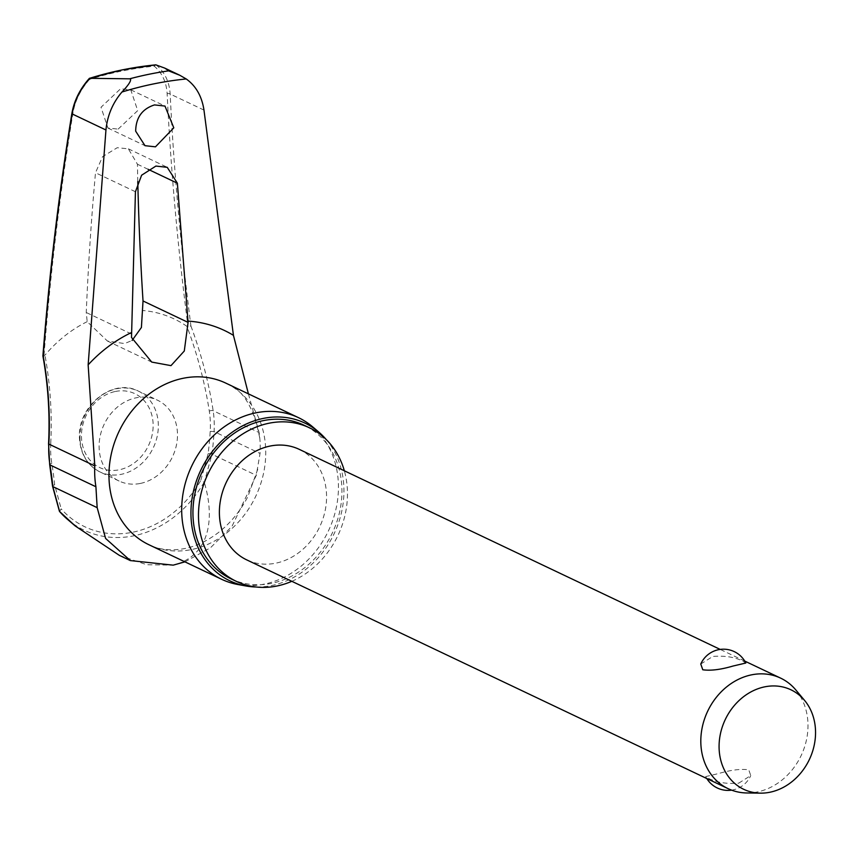 <?xml version="1.0" encoding="UTF-8"?>
<svg xmlns="http://www.w3.org/2000/svg" width="858" height="858" viewBox="0 0 858 858"><rect width="100%" height="100%" fill="white"/><g stroke="black" fill="none" stroke-linecap="round" stroke-linejoin="round"><path stroke-width="0.64" stroke-dasharray="4.29 3.22" d="M43.2 356.016L44.069 355.791M210.199 431.327L214.082 431.595A189.017 91.109 86 0 1 211.969 454.268L204.268 482.325L200.761 480.501L208.108 453.753A186.958 90.122 -94 0 0 210.199 431.327A91.195 77.102 115.4 0 0 209.309 411.164A186.958 77.863 -108.1 0 0 186.926 326.351L187.999 326.566A1677.68 698.766 71.9 0 1 167.138 93.694C166.441 82.089 162.151 72.919 154.258 66.173A386.969 327.166 115.4 0 0 121.825 71.053A386.969 327.166 115.4 0 0 89.564 79.311L89.607 78.314M156.081 64.897C164.661 71.943 169.358 81.649 170.163 94.026A1675.395 697.811 -108.1 0 0 190.926 326.019L186.926 326.351A125.279 105.92 115.4 0 0 142.278 310.467M230.941 578.796A85.039 71.9 115.4 0 0 271.428 583.376A85.039 71.9 115.4 0 0 339.993 510.188A85.039 71.9 115.4 0 0 303.946 425.171M237.816 584.502A89.489 75.654 115.4 0 0 264.253 584.116A89.489 75.654 115.4 0 0 333.923 516.763A89.489 75.654 115.4 0 0 312.72 426.909M326.115 439.425A87.334 73.842 -64.6 0 1 337.602 525.493A87.334 73.842 -64.6 0 1 271.536 585.574A87.334 73.842 -64.6 0 1 255.984 586.979M137.784 181.553A1679.75 728.796 75.1 0 1 137.441 164.232L128.368 148.842L117.246 147.694L102.552 156.692L95.495 172.758A1679.75 783.472 -98 0 0 86.25 312.505L87.194 321.653L107.379 341.001L124.582 343.575L132.089 340.465M118.147 129.108L137.698 110.618L130.77 89.822L120.57 88.782L101.008 107.271L107.947 128.067L118.147 129.108M248.412 393.865L259.105 432.55A94.498 79.891 -64.6 0 1 259.845 438.653A94.498 79.891 -64.6 0 1 260.038 453.432L256.295 475.343L232.035 526.265L210.478 547.79L184.931 561.851M140.39 483.429A44.745 37.827 115.4 0 0 176.469 444.927A44.745 37.827 115.4 0 0 157.507 400.203A44.745 37.827 115.4 0 0 136.208 397.79A44.745 37.827 115.4 0 0 100.129 436.293A44.745 37.827 115.4 0 0 119.09 481.027A44.745 37.827 115.4 0 0 140.39 483.429M155.866 64.854L154.258 66.173M795.795 689.929A61.186 51.727 -64.6 0 1 803.463 750.117A61.186 51.727 -64.6 0 1 757.26 791.966A61.186 51.727 -64.6 0 1 746.825 792.964M738.738 783.161L750.761 775.546L748.755 769.84C740.958 768.704 730.877 769.948 718.532 773.562L705.726 776.565L708.075 778.099C716.033 782.41 726.254 784.094 738.738 783.161M299.238 449.345A61.186 51.727 -64.6 0 1 325.171 510.521A61.186 51.727 -64.6 0 1 275.836 563.17A61.186 51.727 -64.6 0 1 246.718 559.877M700.771 664.049L712.805 656.445C725.278 655.501 735.499 657.196 743.457 661.507L745.817 663.03M59.599 511.507L61.175 508.837A100.772 85.199 115.4 0 0 132.808 532.207A100.772 85.199 115.4 0 0 200.761 480.501M89.564 79.311C80.641 89.468 75.118 100.633 72.994 112.806A1677.68 804.836 -94.6 0 0 43.962 355.813L44.959 355.18A186.958 89.682 85.4 0 1 50.74 443.361A2.295 0.536 3 0 0 49.743 443.371A2.295 0.536 3 0 0 48.563 443.779M50.74 443.361A91.195 77.102 115.4 0 0 51.812 463.481A186.958 77.241 71.3 0 1 54.655 484.909L61.175 508.837M87.194 321.653A125.279 105.92 115.4 0 0 44.959 355.18M291.817 581.316A85.039 71.9 115.4 0 0 344.337 470.785M119.326 555.34L146.686 564.714L173.198 565.154C213.127 554.997 213.749 513.47 204.268 482.325M54.655 484.909A2.295 1.008 -5.8 0 0 53.679 485.124A2.295 1.008 -5.8 0 0 52.746 485.649M51.812 463.481A2.295 0.772 -9.3 0 0 50.837 463.717A2.295 0.772 -9.3 0 0 49.85 464.242M190.926 326.019A189.017 78.732 71.9 0 1 213.149 410.703A94.498 79.891 -64.6 0 1 214.082 431.595L260.038 453.432M209.309 411.164A2.295 0.772 171.3 0 1 210.06 410.821A2.295 0.772 171.3 0 1 213.149 410.703L259.105 432.55M208.108 453.753A2.295 0.761 -172.8 0 1 208.88 453.614A2.295 0.761 -172.8 0 1 211.969 454.268L256.295 475.343M257.754 469.262L247.758 496.868C240.09 511.465 230.223 523.423 218.157 532.754C207.164 541.044 196.032 546.31 184.749 548.541C171.268 551.061 159.331 549.796 148.938 544.744A89.489 75.654 115.4 0 0 191.538 549.56A89.489 75.654 115.4 0 0 263.696 472.554A89.489 75.654 115.4 0 0 225.761 383.097C242.642 388.792 254 407.314 259.845 438.653M204.15 482.164A104.161 88.063 -64.6 0 1 133.773 535.832A104.161 88.063 -64.6 0 1 67.621 519.455M80.008 439.457A44.745 37.827 -64.6 0 1 117.053 388.685A44.745 37.827 -64.6 0 1 138.352 391.098A44.745 37.827 -64.6 0 1 158.28 423.562A44.745 37.827 -64.6 0 1 121.235 474.324A44.745 37.827 -64.6 0 1 99.936 471.921A44.745 37.827 -64.6 0 1 80.008 439.457M115.38 391.473A40.916 34.599 -64.6 0 1 153.089 423.359A40.916 34.599 -64.6 0 1 119.208 469.787A40.916 34.599 -64.6 0 1 81.499 437.902A40.916 34.599 -64.6 0 1 115.38 391.473M203.968 110.092L170.163 94.026A2.295 1.148 -2.7 0 0 167.138 93.694M71.9 113.363A2.295 0.922 -170.7 0 1 72.994 112.806M131.306 333.912L86.25 312.505M137.441 164.232L148.091 169.294M135.435 191.742L95.495 172.758M107.947 128.078L144.991 145.688M107.379 341.001L151.748 362.087M119.09 481.027L99.936 471.921C87.495 465.422 80.684 454.44 79.526 438.964C76.566 406.939 112.516 377.198 138.352 391.098L157.507 400.203M744.723 661.068L720.216 649.42M705.726 776.565A24.861 24.861 0 0 0 706.81 778.538M731.617 790.143A24.861 24.861 0 0 0 750.761 775.546M128.378 148.842L167.246 167.31M130.77 89.811L164.983 106.07"/><path stroke-width="1.29" d="M130.834 78.839L89.607 78.314A388.706 328.635 -64.6 0 1 122.651 69.82A388.706 328.635 -64.6 0 1 155.866 64.854L155.534 64.886M49.85 464.242A2.295 0.772 -9.3 0 0 49.678 464.618L48.563 443.779A2.295 0.536 3 0 0 48.842 444.069A189.017 90.68 -94.6 0 0 43.2 356.016L43.962 355.813L43.2 356.016A1675.395 803.731 85.4 0 1 72.147 113.932C74.367 100.933 80.266 89.071 89.843 78.346M184.931 561.851L173.198 565.154L130.309 560.574L105.588 538.427L97.168 507.646L95.914 486.754A94.498 79.891 -64.6 0 1 94.798 465.905L88.149 364.854L105.952 129.998L72.147 113.932A2.295 0.922 -170.7 0 1 71.89 113.395C59.052 191.892 49.389 272.747 42.9 355.963L42.9 355.963C48.134 385.21 50.021 414.478 48.563 443.779M179.805 75.257L164.779 68.114L169.144 71.064L179.805 75.268L186.229 78.957A389.671 329.451 115.4 0 0 154.022 83.827A389.671 329.451 115.4 0 0 121.975 92.01C112.698 102.874 107.357 115.54 105.952 129.998M135.671 131.156C135.896 117.632 142.171 108.88 154.504 104.912L164.983 106.07L173.788 127.821L155.459 146.836L144.991 145.678L135.671 131.156M135.435 191.742L141.613 175.214L155.899 166.066L167.235 167.321L177.381 183.215L188.084 322.383L184.288 351.019L170.989 365.637L151.748 362.087L131.51 337.462L135.435 191.742M344.337 470.785A85.039 71.9 115.4 0 0 309.481 427.81A85.039 71.9 115.4 0 0 268.994 423.23A85.039 71.9 115.4 0 0 200.429 496.407A85.039 71.9 115.4 0 0 236.476 581.424A85.039 71.9 115.4 0 0 276.952 586.003A85.039 71.9 115.4 0 0 291.817 581.316M309.481 427.81L303.946 425.171A85.039 71.9 115.4 0 0 263.46 420.592A85.039 71.9 115.4 0 0 194.895 493.779A85.039 71.9 115.4 0 0 230.941 578.796L236.476 581.424M318.833 432.132L312.72 426.909A89.489 75.654 115.4 0 0 298.477 417.653A89.489 75.654 115.4 0 0 255.877 412.837A89.489 75.654 115.4 0 0 183.73 489.843A89.489 75.654 115.4 0 0 221.654 579.3A89.489 75.654 115.4 0 0 237.816 584.502L245.731 585.939A87.334 73.842 -64.6 0 1 191.463 503.078A87.334 73.842 -64.6 0 1 263.352 418.404A87.334 73.842 -64.6 0 1 318.833 432.132A87.334 73.842 -64.6 0 1 326.115 439.425M255.984 586.979A87.334 73.842 -64.6 0 1 245.731 585.939M132.089 340.465L141.409 327.477L143.029 300.976A1679.75 728.796 75.1 0 1 137.784 181.553M186.229 78.957C195.978 85.972 201.887 96.343 203.968 110.092L233.44 335.349L248.412 393.865M760.499 793.146L746.825 792.964A61.186 51.727 -64.6 0 1 728.142 788.674A61.186 51.727 -64.6 0 1 702.209 727.509A61.186 51.727 -64.6 0 1 751.533 674.849A61.186 51.727 -64.6 0 1 780.662 678.142A61.186 51.727 -64.6 0 1 795.795 689.929L804.568 700.407A55.073 46.557 -64.6 0 1 811.464 754.59A55.073 46.557 -64.6 0 1 769.894 792.245A55.073 46.557 -64.6 0 1 760.499 793.146A55.073 46.557 -64.6 0 1 719.122 744.143A55.073 46.557 -64.6 0 1 764.735 686.84A55.073 46.557 -64.6 0 1 804.568 700.407M728.142 788.674L246.718 559.877A61.186 51.727 -64.6 0 1 220.785 498.712A61.186 51.727 -64.6 0 1 270.109 446.053A61.186 51.727 -64.6 0 1 299.238 449.345L720.216 649.42M745.817 663.03L733.011 666.044C720.656 669.658 710.585 670.892 702.777 669.766L700.771 664.049A24.861 24.861 0 0 1 745.817 663.03M89.564 79.311L89.607 78.314L89.564 79.311M155.866 64.854L164.779 68.114M59.534 511.454L67.621 519.455A104.161 88.063 -64.6 0 1 59.599 511.518L59.374 510.853M59.599 511.507L52.842 486.583A189.017 78.099 -108.7 0 0 49.957 464.918A94.498 79.891 -64.6 0 1 48.842 444.069L94.798 465.905M121.975 92.01C129.129 84.416 131.821 79.976 130.041 78.711A397.629 336.175 115.4 0 1 149.389 74.185A397.629 336.175 115.4 0 1 168.801 70.839M59.76 511.668L75.247 525.986L119.326 555.34L130.309 560.574M52.746 485.649A2.295 1.008 -5.8 0 0 52.531 486.143A2.295 1.008 -5.8 0 0 52.842 486.583L97.168 507.646M52.531 486.143L49.678 464.618A2.295 0.772 -9.3 0 0 49.957 464.918L95.914 486.754M131.338 332.614A136.443 115.358 115.4 0 0 88.149 364.854M298.477 417.653L225.761 383.097A89.489 75.654 115.4 0 0 183.162 378.281A89.489 75.654 115.4 0 0 111.014 455.287A89.489 75.654 115.4 0 0 148.938 544.744L221.654 579.3M233.44 335.349A136.443 115.358 115.4 0 0 187.977 321.106M188.084 322.383L143.029 300.976M89.404 78.335C79.998 88.867 74.163 100.547 71.9 113.395A2.295 0.922 -170.7 0 1 71.9 113.363M148.091 169.294L177.381 183.215M89.468 78.303L122.469 69.82L155.695 64.854M780.662 678.142L744.723 661.068M706.81 778.538A24.861 24.861 0 0 0 731.617 790.143M59.438 511.304L52.542 486.207M67.621 519.455L75.247 525.975"/></g></svg>
